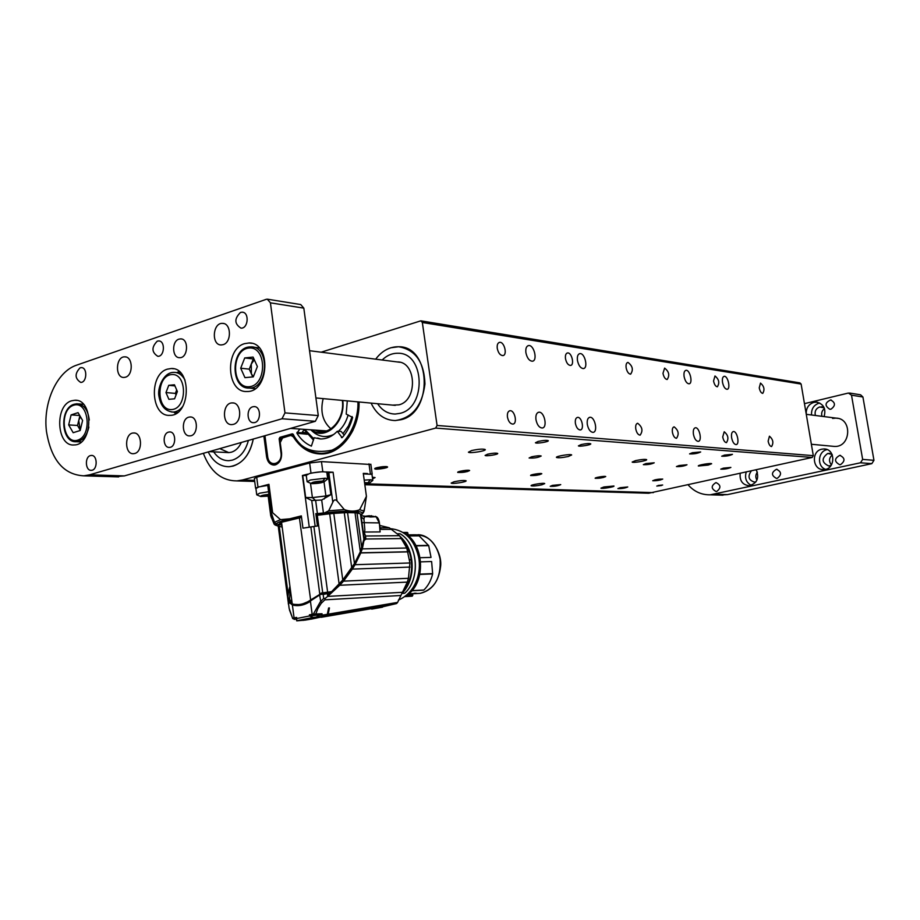 <?xml version="1.0" encoding="UTF-8"?>
<svg xmlns="http://www.w3.org/2000/svg" width="920" height="920" viewBox="0 0 920 920"><rect width="100%" height="100%" fill="white"/><g stroke="black" fill="none" stroke-linecap="round" stroke-linejoin="round"><path stroke-width="1.38" d="M254.575 480.378L242.42 479.998L435.654 428.087L437.08 425.466L422.337 322.483L420.842 320.827L321.149 352.199M359.03 401.971C359.996 428.777 341.78 453.813 321.873 453.985C310.166 454.066 300.656 448.373 293.342 436.885L290.973 435.424L282.716 437.69L280.232 442.577L281.566 452.697C281.911 458.965 279.852 463.024 275.367 464.864L274.137 465.072C270.101 464.841 267.582 462.104 266.593 456.837L263.867 436.011M603.899 486.967L600.898 488.152C601.415 489.072 615.054 486.829 613.939 486.013L603.899 486.967M454.031 481.769L451.168 483.092C452.007 484.265 467.578 481.815 466.06 480.757C463.967 480.205 459.966 480.55 454.031 481.769M635.605 460.609L632.155 462.058C632.787 463.185 647.921 460.632 646.622 459.62C644.931 459.126 641.251 459.448 635.605 460.609M471.707 450.535L468.418 452.191C469.499 453.686 486.99 450.857 485.162 449.489C482.804 448.776 478.308 449.121 471.707 450.535M568.318 456.481C562.407 457.711 558.474 458.045 556.519 457.47C554.978 456.331 570.894 453.686 571.665 454.951L568.318 456.481M541.811 484.817C536.452 485.898 532.898 486.22 531.15 485.772C529.839 484.863 544.099 482.563 544.721 483.586L541.811 484.817M372.358 477.216L375.072 477.56L372.588 478.883M708.204 465.072L698.36 466.014C697.233 465.152 711.171 462.76 711.631 463.737L708.204 465.072M532.979 474.467L530.61 475.513C535.164 475.732 538.89 475.134 541.788 473.697L532.979 474.467M460.011 471.281L457.711 472.385C462.656 472.696 466.624 472.063 469.625 470.499C467.947 470.039 464.738 470.292 460.011 471.281M376.935 467.671L374.716 468.832C375.601 469.936 388.964 467.877 387.492 466.865C385.537 466.313 382.007 466.589 376.935 467.671M597.574 477.284L595.159 478.273C599.38 478.434 602.899 477.848 605.716 476.537L597.574 477.284M655.167 479.791L652.728 480.734C656.661 480.838 659.996 480.286 662.722 479.067L655.167 479.791M620.206 487.692L617.895 488.6C621.782 488.704 625.071 488.163 627.75 486.967L620.206 487.692M552.517 485.357L550.24 486.312C554.461 486.473 557.957 485.909 560.728 484.61L552.517 485.357M692.38 452.732L689.563 453.893C693.967 454.077 697.67 453.433 700.66 451.973L692.38 452.732M645.955 463.565L643.333 464.646C647.668 464.83 651.291 464.209 654.212 462.806L645.955 463.565M581.153 444.59L578.392 445.878C579.048 446.936 591.939 444.762 590.709 443.796C589.156 443.313 585.959 443.566 581.153 444.59M531.656 456.803L529.103 457.999C534.083 458.309 538.108 457.642 541.19 456.009C539.591 455.538 536.417 455.803 531.656 456.803M487.611 454.192L485.093 455.434C485.863 456.527 498.996 454.399 497.651 453.399C495.903 452.881 492.556 453.146 487.611 454.192M538.154 441.439L535.428 442.773C536.188 443.911 549.585 441.692 548.228 440.645C546.537 440.105 543.179 440.369 538.154 441.439M679.075 465.531L676.442 466.578C680.593 466.716 684.112 466.118 686.987 464.784L679.075 465.531M724.523 455.089L721.706 456.205C725.926 456.354 729.514 455.733 732.458 454.342L724.523 455.089M723.419 468.153L720.774 469.154C724.707 469.257 728.077 468.683 730.871 467.429L723.419 468.153M364.837 484.736L648.681 493.246L812.176 457.459L435.654 428.087M658.122 485.472L662.676 485.024L658.122 485.472M242.42 479.998L236.877 480.907C221.49 480.792 210.312 471.592 203.355 453.318M421.107 320.873L799.905 382.881L801.124 384.065L422.337 322.483M437.08 425.466L813.303 455.653L801.124 384.065M813.303 455.653L812.176 457.459M208.219 451.927C213.198 461.817 220.156 466.739 229.091 466.727C241.523 465.025 249.584 455.803 253.276 439.047C250.309 453.491 243.593 462.495 233.139 466.072L229.091 466.727C220.156 466.739 213.198 461.817 208.219 451.927M390.85 347.772C384.951 349.657 379.891 353.464 375.671 359.179C382.007 350.796 389.631 346.656 398.567 346.748L390.85 347.772M371.093 403.109C376.51 414.437 384.56 420.256 395.232 420.555C412.252 418.105 422.165 405.916 424.959 383.985C424.154 362.008 415.357 349.6 398.567 346.748C431.158 345.931 433.435 412.85 400.959 419.727L395.232 420.555C384.56 420.256 376.51 414.437 371.093 403.109M525.895 352.693C527.079 358.029 529.207 360.87 532.278 361.215C537.947 360.997 534.117 344.609 528.62 345.563C526.366 346.127 525.458 348.507 525.895 352.693M535.969 419.692C537.096 424.913 539.178 427.685 542.179 428.007C547.894 427.811 544.398 411.297 538.832 412.229C536.475 412.827 535.52 415.322 535.969 419.692M577.449 360.467C578.565 365.539 580.531 368.241 583.326 368.575C588.49 368.402 584.89 352.74 579.887 353.625C577.817 354.166 577.001 356.442 577.449 360.467M587.305 424.442C588.386 429.398 590.283 432.043 593.02 432.354C598.23 432.204 594.918 416.438 589.858 417.289C587.707 417.864 586.856 420.244 587.305 424.442M693.427 434.251C694.393 438.69 695.98 441.059 698.188 441.358C702.431 441.278 699.487 427.053 695.382 427.765C693.622 428.272 692.967 430.433 693.427 434.251M684.1 376.544C685.101 381.064 686.722 383.49 688.976 383.812C693.185 383.709 690.046 369.575 685.975 370.311C684.284 370.794 683.652 372.864 684.1 376.544M722.51 382.341C723.465 386.664 724.983 388.987 727.053 389.298C730.94 389.217 727.95 375.636 724.201 376.326C722.625 376.786 722.062 378.787 722.51 382.341M731.63 437.782C732.55 442.037 734.033 444.303 736.069 444.601C739.979 444.532 737.173 430.87 733.378 431.549C731.756 432.02 731.17 434.102 731.63 437.782M497.26 348.381C498.26 352.912 500.1 355.315 502.78 355.603C507.702 355.407 504.424 341.527 499.652 342.355C497.697 342.849 496.903 344.85 497.26 348.381M507.449 417.059C508.403 421.486 510.197 423.832 512.808 424.097C517.776 423.924 514.797 409.94 509.967 410.745C507.921 411.263 507.081 413.367 507.449 417.059M565.49 358.662C566.421 362.905 568.077 365.159 570.434 365.435C574.793 365.286 571.78 352.21 567.559 352.958C565.811 353.406 565.121 355.315 565.49 358.662M575.391 423.338C576.299 427.478 577.898 429.686 580.209 429.95C584.614 429.812 581.842 416.656 577.564 417.381C575.747 417.853 575.023 419.842 575.391 423.338M626.14 367.816C627.026 371.784 628.509 373.911 630.614 374.187C633.558 369.851 632.661 365.93 627.946 362.388C626.37 362.813 625.772 364.619 626.14 367.816M635.766 428.916C636.617 432.814 638.066 434.895 640.124 435.148C643.172 430.813 642.344 426.857 637.652 423.269C636.019 423.717 635.398 425.592 635.766 428.916M759.241 387.872C760 391.299 761.162 393.127 762.749 393.38C764.911 389.654 764.163 386.228 760.495 383.088L759.241 387.872M768.143 441.163C768.879 444.521 770.017 446.315 771.569 446.556C773.789 442.819 773.087 439.369 769.442 436.195L768.143 441.163M722.717 436.954C723.488 440.507 724.73 442.393 726.455 442.647C728.939 438.702 728.203 435.079 724.212 431.767L722.717 436.954M672.417 432.308C673.233 436.057 674.601 438.058 676.499 438.311C679.305 434.136 678.523 430.318 674.13 426.845C672.612 427.271 672.037 429.088 672.417 432.308M662.975 373.359C663.826 377.188 665.217 379.224 667.161 379.5C669.886 375.337 669.035 371.542 664.619 368.115L662.975 373.359M713.552 380.983C714.345 384.594 715.622 386.526 717.37 386.791C719.796 382.858 718.991 379.258 714.99 375.981L713.552 380.983M330.935 428.823C322.655 421.532 320.068 411.47 323.161 398.624M660.215 480.01L662.619 479.147C658.743 478.963 655.511 479.504 652.935 480.769L660.215 480.01M661.238 479.343L654.212 480.458L661.238 479.343M659.398 479.274L659.513 479.975M655.891 479.837L656.006 480.527M414.978 593.158L412.827 593.641L416.783 593.354L412.746 593.791L420.221 593.342C434.481 589.306 441.105 577.921 440.105 559.21C436.643 543.053 428.409 534.922 415.391 534.796L406.962 534.865M420.578 561.867L431.618 561.534L432.641 573.608L419.819 574.137M416.116 545.87L428.697 545.64L431.031 557.416L420.06 557.716M428.697 545.64L419.129 535.854M406.49 534.52L408.216 534.509L406.881 534.808M408.216 534.509L407.296 532.415L403.144 532.45M408.353 596.413L412.332 596.125L412.976 593.549L408.365 593.803M423.211 590.042L423.89 590.007C428.122 585.833 431.031 580.474 432.63 573.907L432.641 573.608M413.218 593.561L416.104 593.296M382.697 606.786L396.554 603.566L397.612 602.404L407.307 582.107L408.457 578.3L409.917 562.971L406.789 548.021L399.533 535.681L389.298 527.781L379.799 525.469M321.183 617.297L375.532 607.959M409.676 560.015L411.136 559.705L411.389 561.683C412.424 573.942 409.515 584.05 402.661 591.997L402.546 591.79M402.385 592.02L403.109 592.273C410.044 584.234 412.988 574.011 411.941 561.602L411.642 559.371C410.101 549.458 406.122 541.684 399.683 536.026M401.925 592.572L403.109 592.273M404.317 593.25L402.212 593.205L403.029 592.399M411.677 559.624L409.641 559.74M408.066 551.873L360.789 552.943L355.039 564.707L409.917 562.971M355.039 564.707L352.348 569.089L409.986 567.088M352.348 569.089L343.528 581.141L408.457 578.3M343.528 581.141L339.744 585.269L407.307 582.107M339.744 585.269L327.658 596.401L402.178 592.319M325.312 598.31L323.679 598.483L323.15 594.481L328.279 593.388L327.336 593.526L327.658 596.401L325.312 598.31L324.817 599.828L400.384 595.516M324.817 599.828L321.195 603.359L317.837 608.672L315.365 615.123L318.389 614.917L311.696 615.768L309.396 614.836L309.534 615.952L313.191 617.446L326.128 615.928L321.022 616.952L322.782 616.515L323.978 614.882L327.324 614.318L328.612 607.994L329.44 607.936L328.164 614.181L397.612 602.404M323.679 598.483L320.275 601.921L313.375 614.065L322.058 613.766L316.273 616.963M328.164 614.181L326.968 615.79L396.531 603.566M371.427 608.741L382.743 606.74M326.968 615.79L311.293 619.102L303.197 619.769M288.546 604.52L288.305 601.772L288.546 604.52M288.57 592.836L289.961 586.511M379.914 530.184L380.155 531.921L364.24 532.024M363.722 535.371L364.205 532.162L365.481 536.003L399.533 535.681M392.207 529.356L381.512 529.403L380.236 528.655M380.121 527.804L389.298 527.781M365.481 536.003L365.895 539.005L401.798 538.568M365.895 539.005L363.975 540.638L362.319 548.884L406.789 548.021M362.319 548.884L360.732 552.816L408.008 551.747M402.419 539.476C407.088 545.031 409.975 551.666 411.091 559.406L409.641 559.728M361.905 547.285L360.789 552.943L355.534 562.66L342.976 580.646L343.471 581.118M330.372 593.101L332.384 590.95M328.566 595.654L328.313 593.779L331.269 592.974L328.279 593.388L331.269 592.974M352.199 566.973L353.901 564.282M360.341 551.666L363.883 539.258L360.421 513.889L357.017 512.969L361.755 547.756L360.329 551.735L355.028 512.773L357.017 512.969M310.5 600.921L320.332 594.504L310.5 600.921L319.631 594.918L320.758 601.496L321.793 602.726M327.554 614.295L329.44 607.936M327.324 614.318L326.163 615.917L321.103 616.952L322.909 616.492L323.978 614.882L320.309 615.135M322.058 613.766L318.389 614.917M371.577 608.959L382.651 607.005M378.35 607.372L382.559 607.165L371.691 609.097L379.017 607.648M379.247 607.2L382.559 607.165M311.224 618.228L311.293 619.102M309.741 618.481L309.81 619.275M305.164 620.115L296.769 620.827L296.619 617.4L296.7 620.321M296.435 618.827L294.089 619.367M294.25 619.356L296.55 619.194L292.744 618.643L289.121 608.338L288.385 602.485M290.214 588.443L289.512 600.3M365.907 539.223L365.067 539.419L365.044 537.855L363.457 536.096M364.205 532.162L364.883 530.242L363.94 519.213L361.192 516.89M365.067 539.419L364.216 540.626M330.096 592.319L329.877 593.17M323 594.113L320.378 594.504M310.419 601.001L300.61 604.981L292.387 605.026C298.483 606.498 304.497 605.256 310.442 601.289L312.156 614.295L315.365 615.123M313.191 617.446L296.619 620.758L321.022 616.952M303.266 620.379L301.967 620.172M296.769 618.516L309.534 615.952M305.118 620.126L309.752 619.356M294.227 619.286L293.077 618.148L296.619 617.4M295.124 619.091L294.078 617.929L292.387 605.026L288.351 601.588M292.169 603.37L290.605 600.242L288.155 600.334M360.467 514.257L363.86 536.371M380.121 529.839L379.258 522.893L376.107 516.718L370.507 516.994L361.019 515.625M368.655 516.683L364.481 516.66L363.94 519.213M339.135 584.131L329.682 513.797L317.273 515.269L327.692 592.641L331.637 591.64L342.769 580.002L354.476 563.569L360.329 551.735M328.934 592.986L329.578 592.434M329.417 592.469L322.586 593.423L321.333 594.331M320.505 594.435L319.7 594.929M300.61 604.981L310.442 600.956M292.733 604.601L289.536 603.002M299.747 604.877L301.863 604.739M322.586 593.423L321.287 593.434L310.718 600.553L300.575 604.773L292.422 604.325L288.144 600.587M292.364 604.302L288.42 600.357M297.562 605.004L299.724 605.095M287.81 591.732L287.718 594.101M367.149 516.384L363.32 516.235M376.522 516.982L372.013 516.292M371.967 516.695L370.369 515.878L370.507 516.994M378.097 518.972L379.373 522.893M373.531 516.292L372.048 516.568M375.314 516.316L376.291 516.775C377.821 517.454 378.867 519.501 379.442 522.905L362.008 522.652L361.41 518.489M364.481 516.66L363.699 516.373M369.276 516.798L369.104 515.764L365.183 516.246M371.945 516.074L369.104 515.764M355.028 512.773L347.565 512.624L354.476 563.569M351.75 567.95L344.275 512.727L347.565 512.624M344.275 512.727L333.799 513.406L342.769 580.002M329.682 513.797L333.799 513.406M288.04 600.898L278.358 524.733M288.42 600.898L288.155 600.645C287.523 601.415 288.949 602.646 292.422 604.325L302.174 604.67M288.535 600.357L278.288 524.239L288.224 600.357M319.918 594.308L310.293 600.196C304.359 604.244 298.344 605.486 292.238 603.945L281.555 522.261L301.53 517.431M321.287 593.434L319.757 593.963L310.868 527.068M321.402 593.481L322.724 592.859L313.904 526.596M371.898 515.867L372.013 516.649M359.053 513.337L358.719 512.969C355.798 511.405 346.598 511.29 331.108 512.635L316.135 514.395M301.449 516.81C287.029 519.685 279.623 522.146 279.266 524.181M279.289 524.273L281.98 525.515M317.273 515.269L316.273 515.441M360.904 514.809L362.549 513.096C360.49 510.519 347.875 510.439 324.691 512.854L315.847 513.774M315.824 513.636L317.469 525.918L302.956 528.172L301.334 515.89L289.547 518.857C281.865 520.766 277.38 522.445 276.069 523.905L277.035 524.135L275.885 524.894L277.92 525.906M362.549 513.096L363.94 510.968L359.674 509.749C354.89 511.612 349.761 511.566 344.31 509.576L336.973 500.848C335.294 499.249 333.914 499.709 332.81 502.228L328.681 510.807L324.691 512.854M364.136 511.198L366.424 496.34L363.285 473.386L367.482 473.547M363.17 512.946L362.008 514.05M275.885 524.894L274.171 524.216L270.744 515.821L268.191 496.236M268.847 496.133L270.986 510.036M261.234 486.346L268.939 484.322L272.63 512.704L271.561 511.876L271.308 512.797L274.493 522.307L276.069 523.905M289.26 518.857L280.485 519.639L274.493 522.307M309.2 526.677L302.404 475.502L307.625 474.122M370.875 464.485L321.448 461.61L309.649 463.013L256.703 477.204L254.334 478.561L255.587 488.209M272.63 512.704L280.485 519.639M302.956 528.172L317.676 525.941L316.043 513.67M315.111 525.929L311.73 500.514L321.701 500.02L330.889 494.695L327.934 472.742L333.097 472.224L336.973 500.848M325.898 471.937L333.097 472.224M359.674 509.749L366.424 496.34M271.273 512.245L267.72 485.001L268.939 484.322M256.783 487.565L255.933 488.669M312.616 472.857L321.333 471.822M302.404 475.502L306.279 475.548M326.899 473.006L327.934 472.742M311.73 500.514L305.659 497.478L302.726 475.421M305.659 497.478L312.409 497.616L325.887 495.96L324.208 498.996M330.889 494.695L325.887 495.96L324.012 481.919M370.346 473.662L371.979 474.513M400.073 413.344L395.197 414.046C388.022 413.931 382.145 410.492 377.591 403.707C382.145 410.492 388.022 413.931 395.197 414.046L400.073 413.344C426.822 407.583 424.833 352.475 397.957 353.257C424.833 352.475 426.822 407.583 400.073 413.344M382.168 360.007C386.872 355.396 392.138 353.153 397.957 353.257C392.138 353.153 386.872 355.396 382.168 360.007M397.221 361.94C416.461 361.284 418.002 400.637 398.877 404.846L392.679 405.122M232.38 460.126L228.942 460.678C222.858 460.77 217.787 457.826 213.704 451.869C217.787 457.826 222.858 460.77 228.942 460.678L232.38 460.126C240.212 457.527 245.548 450.972 248.4 440.438C245.548 450.972 240.212 457.527 232.38 460.126M241.339 442.462C238.958 447.637 235.635 450.88 231.368 452.203L228.815 452.617L219.799 448.615M357.868 401.867C358.938 417.611 349.796 442.566 331.867 450.19C312.846 454.031 299.954 448.73 293.227 434.274L293.284 434.815C300.288 446.89 309.707 453.088 321.551 453.399L325.059 453.663M293.227 434.274L292.307 433.815L292.986 434.666L281.669 438.265M347.277 400.878L346.196 414.092L352.624 417.473C350.52 425.466 347.024 432.193 342.125 437.667L337.284 431.284C332.258 436.448 326.657 439.001 320.482 438.966L314.145 437.736L311.385 446.131C305.578 443.659 300.759 439.357 296.918 433.228L299.805 429.053M264.948 435.712L267.662 456.538C268.847 468.119 282.785 464.358 280.991 452.858L279.139 438.805L279.887 437.334L280.554 438.173L279.139 438.805M296.918 433.228L307.257 434.274M317.596 438.023L320.804 438.966L314.145 437.736M344.206 435.171L341.193 431.457L337.284 431.284M342.183 437.609L341.447 437.609M306.521 433.32L296.976 432.365M304.405 429.364L302.266 432.181L306.153 432.803M304.647 429.387L313.846 438.828M343.103 433.504L348.496 425.856L352.141 416.599M310.845 429.812C317.641 436.758 325.266 438.311 333.73 434.459M337.674 431.882C342.631 427.8 346.115 422.142 348.139 414.909M321.804 430.583L323.61 431.56M316.813 430.226L318.182 431.204M315.249 430.123C328.543 437.448 345.092 419.6 342.343 400.418M311.696 429.881C325.542 440.588 345.402 421.947 342.493 400.43M311.063 429.835C325.013 441.381 345.724 422.579 342.78 400.453M304.152 429.663L313.49 440.128M364.676 483.563L367.356 482.873M367.137 482.85L364.665 483.471M364.584 482.919L367.897 483.034L364.757 484.184M364.55 482.666L369.713 482.919L364.791 484.426M364.205 480.102L370.472 479.757L372.761 480.171L372.221 480.953M363.342 473.869L371.956 474.329M263.707 495.627L268.226 495.339L268.134 494.649M263.729 495.742L268.226 495.339M269.031 495.075L268.295 495.328L269.054 495.19M268.203 494.638L268.295 495.328M262.717 495.684L263.867 495.328M269.135 495.811L262.269 496.156L268.973 494.58M269.169 496.075L260.762 496.535C260.049 495.776 262.775 495.029 268.939 494.316M260.762 496.535L256.737 494.822L259.704 493.2L268.594 491.705M267.777 485.392L258.888 486.887L255.921 488.543L256.68 494.431M314.099 482.574L318.653 482.298L318.55 481.539M314.122 482.69L318.653 482.298M321.885 481.436L318.734 482.287L322.103 481.459M318.63 481.528L318.734 482.287M313.179 482.62L314.341 482.252M321.034 482.471L312.742 483.103L314.306 482.264L322.609 481.62L321.034 482.471M312.639 483.667L311.224 483.506C311.431 482.275 315.272 481.459 322.747 481.056L324.507 481.516C322.494 482.735 318.538 483.46 312.639 483.667M311.224 483.506L307.108 481.758L310.35 479.998L325.116 478.216L327.669 478.676L327.048 479.538M327.669 478.676L326.807 472.259C323.438 471.373 317.664 471.799 309.499 473.547L306.245 475.341L307.05 481.355M603.221 477.526L605.613 476.629C605.969 475.64 593.504 477.698 595.401 478.319L603.221 477.526M604.153 476.824L596.735 477.986L604.153 476.824M602.312 476.744L602.428 477.491M598.609 477.284L598.736 478.078M539.327 474.743L541.696 473.811C542.041 472.696 528.712 474.858 530.874 475.571L539.327 474.743M540.132 473.984L532.278 475.226L540.132 473.984M538.327 473.903L538.441 474.709M534.393 474.433L534.531 475.318M467.21 471.603L469.522 470.626C469.844 469.372 455.526 471.638 458.01 472.454L467.21 471.603M467.831 470.787L459.494 472.109L467.831 470.787M466.084 470.706L466.21 471.558M461.897 471.212L462.047 472.213M385.158 468.027L387.4 467.015C387.676 465.589 372.186 467.969 375.084 468.912L385.158 468.027M385.56 467.141L378.189 467.716L376.671 468.556L379.58 468.683L385.56 467.141M383.893 467.061L384.019 467.969M379.419 467.521L379.58 468.683M661.537 485.495L656.788 486.047L661.537 485.495M661.848 485.15L657.478 485.921L661.848 485.15M837.74 418.335L806.265 414.322C805.954 408.25 808.473 404.271 813.866 402.373L816.477 402.143C823.676 403.926 826.217 408.744 824.09 416.599M267.846 299.253L300.725 304.554L303.818 308.142L318.274 415.575L315.341 421.303L124.373 475.904L113.861 476.744M188.715 417.174C180.906 419.06 181.953 436.678 189.83 435.873C198.409 435.976 198.593 416.242 190.003 416.967L188.715 417.174M178.952 339.147C171.477 341.216 172.086 358.087 179.63 357.684C188.083 358.248 189.152 338.606 180.653 338.882L178.952 339.147M233.392 424.361L231.932 424.603C221.766 425.466 222.134 402.615 232.265 402.914C241.408 402.143 242.466 422.268 233.392 424.361M134.734 453.491L133.538 453.686C124.292 454.652 124.338 432.86 133.584 432.986C142.002 432.101 143.095 451.57 134.734 453.491M223.157 344.655L221.202 344.954C211.163 345.253 212.612 322.541 222.571 323.38C231.311 323.104 231.851 342.332 223.157 344.655M125.511 377.188L123.912 377.453C114.758 377.959 115.69 356.27 124.798 356.856C132.894 356.385 133.549 375.072 125.511 377.188M80.097 367.804C74.6 373.658 74.796 378.522 80.695 382.398C87.043 382.731 87.641 367.264 81.259 367.609L80.097 367.804M90.424 455.584C84.49 456.987 85.387 471.063 91.356 470.315C97.819 470.292 97.715 454.733 91.264 455.446L90.424 455.584M168.498 432.124C162.15 433.63 163.036 448.109 169.441 447.396C176.398 447.442 176.433 431.296 169.487 431.952L168.498 432.124M240.511 312.421C234.186 318.665 234.347 323.897 240.971 328.141C248.331 328.773 249.55 312.098 242.144 312.179L240.511 312.421M252.77 406.789C245.962 408.411 246.847 423.315 253.702 422.659C261.222 422.809 261.464 406.03 253.943 406.605L252.77 406.789M244.57 343.654C224.492 349.059 226.596 392.921 246.916 391.494C269.284 392.495 271.515 342.183 249.067 342.964L244.57 343.654M71.645 400.786C54.268 405.398 56.545 446.809 74.129 444.947C93.207 445.257 93.874 398.762 74.773 400.257L71.645 400.786M167.428 369.138C148.568 374.187 150.788 417.001 169.878 415.334C190.75 415.989 192.188 367.367 171.258 368.517L167.428 369.138M315.341 421.303L282.003 418.761L89.573 474.823L124.373 475.904M282.003 418.761L284.97 412.884L318.274 415.575M303.818 308.142L270.423 302.829L284.97 412.884M270.423 302.829L267.306 299.172L266.248 299.322L76.693 365.136C56.844 371.496 42.791 402.868 46.471 431.457C51.163 459.954 63.618 474.743 83.835 475.835L89.573 474.823M157.262 341.159C151.374 347.208 151.558 352.256 157.803 356.304C164.634 356.764 165.508 340.71 158.631 340.94L157.262 341.159M178.998 371.381L176.973 372.634M173.845 412.125L175.639 413.712M824.504 408.629C821.951 410.596 821.111 413.16 821.974 416.334M832.289 454.871C828.92 457.987 828.644 461.345 831.461 464.933M757.379 472.144C755.469 474.709 755.32 477.353 756.942 480.102M849.585 393.035L860.614 394.818L862.914 396.991L851.506 395.186L848.412 393.035L804.459 403.65M688.171 484.921C694.232 491.682 701.592 494.971 710.251 494.81L860.51 462.783L862.649 459.402L873.954 460.31L862.914 396.991M873.954 460.31L871.838 463.645L860.51 462.783M714.759 494.224L727.467 494.615L871.838 463.645M727.467 494.615L719.21 495.075M862.649 459.402L851.506 395.186M821.87 449.178C810.865 451.099 812.486 470.281 823.607 469.568C835.659 469.878 835.923 448.523 823.848 448.96L821.87 449.178M740.197 473.397C739.53 480.757 742.497 484.863 749.075 485.714C757.033 483.506 759.437 478.216 756.297 469.832M832.554 446.257L834.555 446.441C851.092 447.338 852.506 418.128 835.923 418.117L832.588 418.428M716.76 491.452L716.139 491.522C710.976 488.716 710.918 485.737 715.978 482.574C720.912 484.966 721.176 487.922 716.76 491.452M777.239 478.342L776.537 478.434C771.167 475.49 771.155 472.443 776.491 469.269C781.597 471.73 781.839 474.754 777.239 478.342M840.535 464.634L839.718 464.726C834.152 461.644 834.187 458.516 839.822 455.354C845.089 457.907 845.331 461 840.535 464.634M830.99 409.17L829.84 409.273C824.561 405.835 824.826 402.73 830.633 399.959C835.555 402.626 835.67 405.697 830.99 409.17M751.306 470.936C747.477 476.445 748.535 480.171 754.481 482.114L755.941 481.861M756.562 470.292L755.654 469.982M746.235 472.063C744.498 478.112 746.166 482.54 751.237 485.346M832.059 454.376L827.712 453.479C821.284 458.436 821.629 462.599 828.747 465.98L831.162 465.382M827.126 449.615L827.057 449.638C817.914 451.191 816.718 466.463 825.516 469.326M824.228 407.882L819.755 406.95C815.925 408.434 814.476 411.274 815.384 415.483M819.708 403.006L819.099 403.132C813.728 405.007 811.21 408.963 811.555 415M68.666 424.913L71.104 414.909L78.073 412.654L82.616 420.463L80.155 430.514L73.174 432.71L68.666 424.913L77.521 425.454L79.89 415.771M79.729 415.495L71.104 414.909M77.521 425.454L80.247 430.157M80.431 416.714L78.729 420.486L80.258 430.088M240.695 368.207L244.731 357.938L253.08 357.075L257.381 366.551L253.299 376.866L244.95 377.648L240.695 368.207L249.251 369.138L253.287 358.938L244.731 357.938M253.897 358.88L253.287 358.938M249.251 369.138L252.77 376.912M254.322 359.812L251.275 364.044L251.378 373.83L253.38 376.648M165.968 392.575L168.751 385.319L174.455 384.79L177.376 391.541L174.581 398.808L168.877 399.315L165.968 392.575L175.375 393.392L176.697 389.953L176.214 394.553M174.927 385.894L168.751 385.319M175.375 393.392L176.053 394.979M293.342 436.885L294.388 436.954M653.361 492.625L367.586 483.851M266.593 456.837L267.444 456.872M417.105 593.515L420.221 593.342C431.894 590.559 438.667 581.716 440.553 566.823C442.474 554.622 432.066 534.635 417.944 534.727M412.735 593.952L407.928 594.216M416.001 593.515L412.942 593.619M415.012 593.17L416.702 593.354M419.75 574.436L432.63 573.907M428.593 545.376L415.978 545.594M419.681 535.842L408.342 535.957M405.352 533.795L405.225 533.715C423.131 543.789 425.891 578.956 409.791 592.952L409.917 592.836M423.89 590.007L412.022 590.64M404.006 533.014L407.893 532.979M412.827 595.309L406.237 595.688M405.133 596.539L412.332 596.125M411.895 540.845C421.739 556.324 422.119 572.067 413.022 588.041M397.762 533.772L399.809 533.761M404.765 593.112L404.65 593.239C420.785 579.186 418.025 543.881 400.073 533.761L400.2 533.841M342.976 580.646L338.445 586.212M371.577 608.948L378.649 607.717M288.374 604.003L288.236 602.071M288.052 595.723L288.5 592.261M327.324 593.526L328.279 593.388M309.396 614.836L312.156 614.295L313.134 615.48L311.696 615.768M314.226 615.273L313.134 615.48M361.974 522.629L363.722 535.129M380.27 529.403L379.385 522.974L379.925 530.242M371.473 515.717L371.634 516.913M321.183 593.055L331.637 591.64M322.667 593.319L327.692 592.641M310.718 600.553L299.414 517.879M282.187 527.091L278.852 526.274M278.645 524.653L281.646 522.997L278.68 524.894M344.31 509.576L328.681 510.807M276.517 523.986L276.598 524.607M271.32 517.741L268.513 496.179M311.006 473.19L309.649 463.013M256.703 477.204L257.991 487.14M310.5 483.287L312.409 497.616L315.663 500.583L317.411 513.647M321.701 500.02L323.449 513.061M328.82 472.592L332.81 502.228M321.448 461.61L322.816 471.764M370.346 473.593L368.989 463.818M323.909 481.16L323.748 480.022M353.119 430.042C345.334 444.958 334.811 452.743 321.551 453.399C309.591 453.065 300.104 446.844 293.077 434.734M279.887 437.334L292.307 433.815M281.209 438.736L280.312 438.667L280.496 440.059M280.991 452.858L281.566 452.743M267.662 456.538L267.628 456.734C268.559 461.736 270.952 464.404 274.792 464.715L276.678 464.347M264.891 435.723L267.605 456.55M368.138 482.494L370.472 479.757M322.747 481.056L325.116 478.216M73.577 405.26C58.661 409.975 62.698 444.947 77.659 440.174C92.816 435.678 88.607 400.085 73.577 405.26M74.347 404.236L76.969 403.776C83.904 404.466 88.009 409.883 89.274 420.049M88.883 427.053C86.813 435.988 82.662 440.875 76.418 441.715C61.007 443.221 59.029 408.147 74.198 404.236L76.969 403.776M248.791 348.047C230.931 349.807 231.345 388.493 249.216 386.733C267.294 385.342 266.846 345.862 248.791 348.047M249.642 346.943L251.045 346.886C270.147 346.184 268.249 388.964 249.216 388.067C230.126 389.16 230.517 347.944 249.584 346.943L251.045 346.886M171.499 374.555C155.905 375.947 156.227 410.998 171.821 409.572C187.588 408.48 187.231 372.784 171.499 374.555M173.224 372.404L174.214 372.358C178.733 372.508 182.321 375.084 185 380.098M182.93 406.191C180.102 409.929 176.801 411.895 173.04 412.068L171.499 411.976M291.387 435.459L293.572 435.597M254.713 481.436L236.877 480.907M566.984 353.119L567.559 352.958M509.3 410.918L509.967 410.745M498.939 342.573L499.652 342.355M589.248 417.45L589.858 417.289M579.221 353.809L579.887 353.625M538.108 412.424L538.832 412.229M527.827 345.793L528.62 345.563M398.394 600.081C416.219 592.388 421.659 571.826 418.577 556.945C414.23 539.43 404.8 530 390.287 528.655M419.37 535.762L408.238 535.877M409.112 593.055L409.86 592.928C425.983 578.933 423.223 543.823 405.294 533.726L404.949 533.68M411.907 590.789L423.603 590.157M411.734 596.217L405.041 596.608M401.879 592.618L402.672 593.411L404.708 593.216C420.865 579.163 418.105 543.904 400.142 533.772L397.716 533.738M327.014 615.779L396.554 603.566M292.698 618.528L289.409 609.764M288.213 601.864L288.063 601.116M287.937 595.78L288.362 592.71M289.926 586.293L288.339 592.422M278.254 526.217L287.327 595.688M287.948 592.836L279.277 526.47M279.714 524.779L278.737 525.377M363.584 512.382L364.998 506.103M362.308 514.061L360.928 514.912M278.07 526.067L274.999 524.975M370.829 464.186L372.186 474.007M264.695 435.781L267.409 456.642C268.341 461.69 270.802 464.37 274.792 464.715L275.689 464.772M372.853 480.309L369.713 482.919M372.761 480.171L371.91 473.972M327.773 478.814L324.507 481.516M209.219 451.639L228.815 452.617M315.905 397.946L395.255 405.363M811.359 444.268L834.555 446.441M309.546 350.704L399.786 362.261M326.611 430.916L290.502 428.398M118.668 476.893L83.835 475.835M173.558 368.759L171.258 368.517M76.659 400.395L74.773 400.257M251.746 343.309L249.067 342.964M254.851 406.674L253.943 406.605M242.995 312.305L242.144 312.179M170.246 431.997L169.487 431.952M159.367 341.032L158.631 340.94M91.908 455.469L91.264 455.446M81.891 367.666L81.259 367.609M124.798 356.856L125.729 356.96M222.571 323.38L223.709 323.541M133.584 432.986L134.55 433.044M232.265 402.914L233.45 403.006M181.585 338.997L180.653 338.882M190.969 417.036L190.003 416.967M710.251 494.81L722.994 495.19M830.633 399.959L831.277 400.05M839.822 455.354L840.5 455.411M776.491 469.269L777.078 469.315M837.901 418.37L835.923 418.117M829.782 453.422L828.908 453.353M825.286 449.086L823.848 448.96M822.158 406.928L821.318 406.801M817.845 402.35L816.477 402.143M83.409 404.271L78.568 403.903M81.248 441.968L76.418 441.715M259.279 347.921L253.322 347.173M255.185 388.642L249.216 388.067M180.757 373.014L176.168 372.554M177.64 412.413L173.04 412.068C165.393 411.343 160.712 406.111 158.976 396.37C157.09 388.872 163.081 372.841 173.121 372.393L174.214 372.358"/></g></svg>
